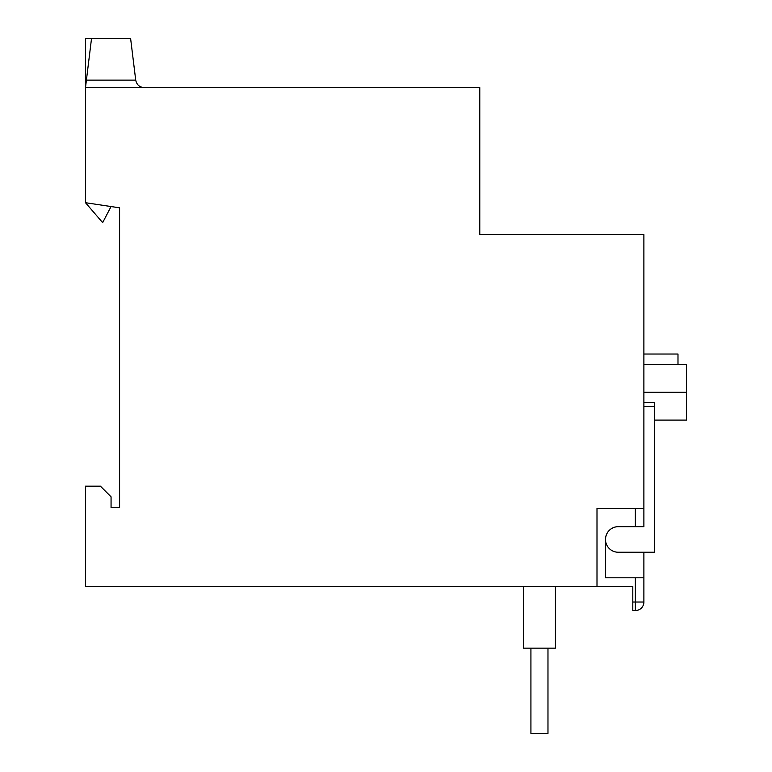 <?xml version="1.0" encoding="UTF-8"?>
<svg xmlns="http://www.w3.org/2000/svg" width="772" height="772" viewBox="0 0 772 772"><rect width="100%" height="100%" fill="white"/><g stroke="black" fill="none" stroke-linecap="round" stroke-linejoin="round"><path stroke-width="1.16" d="M135.718 80.134L130.622 38.6L85.489 38.6L85.489 87.622L86.406 80.134L135.718 80.134C136.683 84.727 139.51 87.217 144.181 87.622M119.592 207.822L85.489 202.708L102.657 222.635L111.062 206.549L119.592 207.822L119.592 507.484L111.062 507.484L119.592 507.484M643.887 354.03L677.99 354.03L677.99 364.683M635.356 577.813L643.887 577.813L643.887 602.025A8.521 8.521 0 0 1 635.356 610.556L632.799 610.556L632.799 586.344L596.997 586.344L596.997 508.333L643.887 508.333L643.887 526.668L618.314 526.668A12.786 12.786 0 0 0 605.518 539.454L605.518 577.813L635.356 577.813L635.356 602.025L643.887 602.025A8.521 8.521 0 0 1 635.356 610.556L635.356 602.025L632.799 602.025M635.356 526.668L635.356 508.333L596.997 508.333L596.997 586.344L85.489 586.344L85.489 486.167L100.408 486.167L111.062 496.83L111.062 507.484M643.887 577.813L643.887 552.241M654.54 420.103L686.511 420.103L686.511 364.683L643.887 364.683M654.54 406.67L643.887 406.67L643.887 526.668L618.276 526.668A12.786 12.786 0 0 0 605.48 539.454L605.48 539.541A12.786 12.786 0 0 0 618.189 552.241L654.54 552.241L654.54 402.415L643.887 402.415M547.975 648.152L547.975 733.4L530.924 733.4L530.924 648.152M555.435 586.344L555.435 648.152L523.464 648.152L523.464 586.344M643.887 508.333L643.887 234.678L479.779 234.678L479.779 87.622L85.489 87.622L85.489 202.708M91.511 38.6L86.406 80.134M686.511 392.311L643.887 392.311M686.511 392.398L643.887 392.398"/></g></svg>
